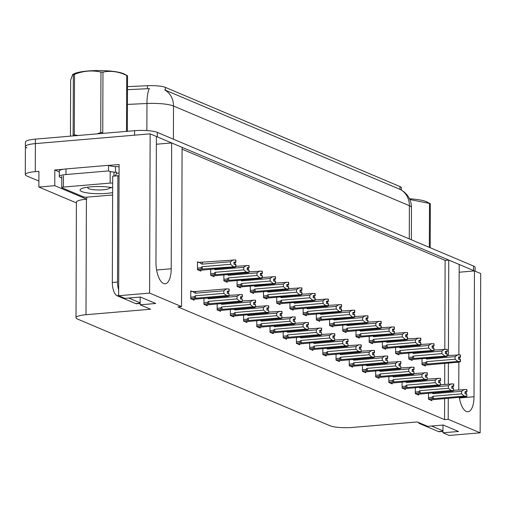<?xml version="1.0" encoding="UTF-8"?>
<svg xmlns="http://www.w3.org/2000/svg" width="506" height="506" viewBox="0 0 506 506"><rect width="100%" height="100%" fill="white"/><g stroke="black" fill="none" stroke-linecap="round" stroke-linejoin="round"><path stroke-width="0.76" d="M155.956 262.317A18.286 7.495 85.1 0 0 165.139 283.758A18.286 7.495 85.1 0 0 171.218 268.762L171.654 142.939L182.097 147.354L181.54 306.598L149.593 293.094L150.149 133.85L156.398 136.487L155.956 262.317M459.17 272.228L474.451 270.925L480.7 273.569L480.143 432.813L448.196 419.303L448.272 398.228M26.963 147.954A17.141 3.302 0.2 0 1 25.395 146.569A17.141 3.302 0.2 0 1 35.388 143.609L150.149 133.85M156.367 144.242L171.654 142.939M444.806 349.14L445.116 260.369L182.09 149.194M445.116 260.369L448.752 260.065L459.195 264.474L458.879 354.776M59.335 171.895L54.812 169.984L63.282 169.263M108.746 165.399L119.1 164.52L118.644 295.725L124.893 298.363L140.472 297.041L155.728 303.492L140.149 304.814L150.592 309.229L85.995 314.719A17.141 3.302 -179.8 0 0 76.008 317.686A17.141 3.302 -179.8 0 0 77.57 319.071L329.912 425.736A17.141 3.302 -179.8 0 0 352.644 427.431L417.248 421.941L427.69 426.349L443.269 425.027L458.525 431.479L442.946 432.801L449.195 435.445L480.143 432.813M86.716 197.176L86.709 199.187L54.762 185.683L54.812 169.984M86.709 199.187L86.399 199.212A17.141 3.302 -179.8 0 0 76.406 202.179L76.008 317.686M54.762 185.683L38.867 187.037L76.406 202.9M38.892 181.078L26.862 175.993A17.141 3.302 0.2 0 1 25.3 174.608A17.141 3.302 0.2 0 1 35.287 171.642L38.924 171.338L38.867 187.037M149.593 293.094L118.644 295.725M459.29 397.286A18.286 7.495 85.1 0 0 467.936 411.745A18.286 7.495 85.1 0 0 474.014 396.748L474.451 270.925M458.853 362.132L458.759 389.835M448.316 384.016L448.392 363.023M448.417 355.522L448.752 260.065M442.978 425.053L442.946 432.801M140.175 297.066L140.149 304.814M181.54 306.598L177.91 306.908L444.559 419.613L448.196 419.303M127.499 86.64L147.448 85.704A15.427 2.973 0.2 0 1 165.373 87.393L400.012 186.569A15.427 2.973 0.2 0 1 401.416 187.815L401.41 190.035M444.559 419.613L444.635 398.532M444.685 384.326L444.755 363.333M309.634 342.954L309.615 348.988L312.948 350.399L312.955 349.545M322.841 348.533L322.822 354.567L326.161 355.977L326.161 355.13M336.054 354.118L336.028 360.152L339.368 361.562L339.368 360.715M349.26 359.703L349.241 365.737L352.574 367.147L352.581 366.293M375.68 370.866L375.654 376.9L378.994 378.311L378.994 377.463M362.467 365.281L362.448 371.315L365.787 372.732L365.787 371.878M415.306 387.615L415.281 393.649L418.62 395.059L418.62 394.212M402.093 382.036L402.074 388.07L405.414 389.481L405.414 388.627M388.886 376.451L388.867 382.485L392.201 383.896L392.207 383.048M296.427 337.369L296.402 343.403L299.742 344.814L299.742 343.966M283.215 331.784L283.196 337.818L286.535 339.229L286.535 338.381M270.008 326.206L269.989 332.24L273.322 333.65L273.329 332.796M256.801 320.621L256.776 326.655L260.116 328.065L260.122 327.218M243.588 315.036L243.569 321.07L246.909 322.48L246.909 321.633M230.382 309.457L230.363 315.491L233.696 316.901L233.702 316.048M217.175 303.872L217.15 309.906L220.489 311.316L220.496 310.469M203.962 298.287L203.943 304.321L207.283 305.732L207.283 304.884M192.008 291.418L190.762 290.887L190.737 298.736L194.07 300.147L194.076 299.299M428.512 393.2L428.493 399.234L431.827 400.644L431.833 399.797M382.391 341.809L382.372 347.843L385.711 349.254L385.711 348.406M395.603 347.394L395.578 353.428L398.918 354.839L398.918 353.991M408.81 352.979L408.791 359.013L412.124 360.424L412.131 359.57M369.184 336.224L369.165 342.258L372.498 343.669L372.505 342.821M355.977 330.646L355.952 336.68L359.292 338.09L359.298 337.236M342.764 325.061L342.745 331.095L346.085 332.505L346.085 331.658M329.558 319.476L329.539 325.51L332.872 326.92L332.878 326.073M316.351 313.897L316.326 319.931L319.665 321.342L319.672 320.488M303.138 308.312L303.119 314.346L306.459 315.757L306.459 314.909M289.932 302.727L289.913 308.761L293.246 310.172L293.252 309.324M276.725 297.148L276.7 303.183L280.039 304.593L280.046 303.739M263.512 291.564L263.493 297.598L266.833 299.008L266.833 298.16M250.306 285.979L250.287 292.013L253.62 293.423L253.626 292.576M237.099 280.4L237.074 286.428L240.413 287.844L240.42 286.991M223.886 274.815L223.867 280.849L227.207 282.259L227.207 281.412M210.679 269.23L210.66 275.264L213.994 276.674L214 275.827M198.725 262.361L197.479 261.83L197.448 269.679L200.787 271.089L200.793 270.242M422.017 358.558L421.998 364.592L425.337 366.002L425.337 365.155M156.398 136.538A17.141 3.302 0.2 0 1 157.303 136.873L473.546 270.546A17.141 3.302 0.2 0 1 474.331 270.938M25.3 174.608L25.395 146.569A17.141 3.302 0.2 0 1 35.388 143.609L134.571 135.172L134.59 130.687A17.141 3.302 0.2 0 1 157.315 132.389L473.565 266.055A17.141 3.302 0.2 0 1 475.128 267.44L475.115 271.203M400.556 189.592A20 17.83 112.9 0 1 409.386 205.708A22.859 4.402 -179.8 0 1 411.473 207.555C411.435 202.767 409.936 198.516 406.957 194.785L404.313 192.09L400.556 189.592L164.684 89.891A20 17.83 -67.1 0 1 173.52 106.007A22.859 4.402 -179.8 0 0 146.961 103.496A20 4.978 -92.7 0 1 149.403 88.607L127.493 89.695M25.395 146.569L25.414 142.085A17.141 3.302 0.2 0 1 35.401 139.125L134.59 130.687M447.222 355.623L460.258 354.851L460.245 357.091L458.544 356.996L458.531 359.241L460.435 359.418L460.428 361.663L459.366 362.087L423.611 365.275M423.661 365.294L428.165 364.889M460.308 354.921L460.441 357.179L460.403 354.915M425.54 358.261L426.52 359.07L455.115 356.635L455.103 359.216L426.514 361.645L425.445 362.694L426.065 364.004L427.266 364.042L457.841 361.442L460.232 361.581L460.239 359.336M460.258 354.851L460.245 357.091M458.537 357.578L459.688 357.483L459.682 359.304M459.688 357.483L460.441 357.179M426.514 361.645A3.884 1.594 85.1 0 0 427.266 364.042M455.115 356.635L457.86 354.719M457.841 361.442L455.103 359.216M426.754 358.159A3.884 1.594 85.1 0 0 426.52 359.07M458.544 357.261L460.296 357.116M458.544 357.312L460.39 357.154M453.711 390.259L466.747 389.493L466.791 391.758L465.033 391.638L465.027 393.883L466.734 393.978L466.918 396.299L466.734 393.978M465.033 391.903L466.791 391.758M466.747 389.493L466.741 391.733M466.886 391.796L466.893 389.55L466.937 391.815L465.033 391.954M465.033 392.22L466.937 391.815M432.035 392.903L433.016 393.712L461.605 391.277L464.356 389.354M433.25 392.795A3.884 1.594 85.1 0 0 433.016 393.712M428.493 398.987L432.56 398.639L431.934 397.33L428.493 397.621M432.56 398.639L433.762 398.684A3.884 1.594 -94.9 0 1 433.003 396.287L431.934 397.33M433.762 398.684L464.331 396.084L461.598 393.858L433.003 396.287M461.605 391.277L461.598 393.858M464.331 396.084L466.728 396.217M466.918 396.299L465.862 396.729L430.106 399.917M430.157 399.936L434.66 399.531M466.178 392.125L466.171 393.946M434.009 350.038L447.045 349.267L447.038 351.512L445.331 351.417L445.324 353.656L447.228 353.833L447.222 356.079L446.159 356.509L410.404 359.69M410.455 359.715L414.958 359.304M447.095 349.336L447.234 351.594L447.19 349.33M412.333 352.676L413.313 353.485L441.902 351.056L441.896 353.631L413.301 356.066L412.232 357.109L412.858 358.419L414.06 358.463L447.026 355.996L447.032 353.751M447.045 349.267L447.038 351.512M445.331 351.999L446.475 351.898L446.469 353.719M446.475 351.898L447.234 351.594M413.301 356.066A3.884 1.594 85.1 0 0 414.06 358.463M441.902 351.056L444.654 349.134M444.629 355.863L441.896 353.631M413.547 352.574A3.884 1.594 85.1 0 0 413.313 353.485M445.331 351.683L447.089 351.531M445.331 351.727L447.184 351.569M420.802 344.453L433.838 343.682L433.832 345.927L432.124 345.832L432.118 348.077L434.015 348.255L434.009 350.494L432.946 350.924L397.191 354.111M397.242 354.13L401.751 353.719M433.889 343.751L434.028 346.009L433.984 343.745M399.126 347.091L400.101 347.9L428.696 345.471L428.683 348.046L400.094 350.481L399.025 351.525L399.651 352.834L400.847 352.878L433.813 350.411L433.825 348.172M433.838 343.682L433.832 345.927M432.124 346.414L433.269 346.313L433.262 348.141M433.269 346.313L434.028 346.009M400.094 350.481A3.884 1.594 85.1 0 0 400.847 352.878M428.696 345.471L431.447 343.549M431.422 350.278L428.683 348.046M400.341 346.989A3.884 1.594 85.1 0 0 400.101 347.9M432.124 346.098L433.882 345.946M432.124 346.148L433.977 345.99M407.596 338.875L420.631 338.103L420.619 340.342L418.917 340.247L418.905 342.492L420.809 342.67L420.802 344.915L419.74 345.339L383.984 348.526M384.035 348.545L388.538 348.141M420.682 338.172L420.815 340.424L420.777 338.166M385.914 341.512L386.894 342.322L415.489 339.887L415.477 342.467L386.888 344.896L385.819 345.94L386.439 347.255L387.64 347.293L418.215 344.694L420.606 344.833L420.612 342.587M420.631 338.103L420.619 340.342M418.911 340.829L420.062 340.734L420.056 342.556M420.062 340.734L420.815 340.424M386.888 344.896A3.884 1.594 85.1 0 0 387.64 347.293M415.489 339.887L418.241 337.97M418.215 344.694L415.477 342.467M387.128 341.405A3.884 1.594 85.1 0 0 386.894 342.322M418.917 340.513L420.669 340.367M418.917 340.563L420.764 340.405M440.505 384.68L453.54 383.909L453.585 386.173L451.826 386.053L451.82 388.298L453.521 388.393L453.515 390.638L453.521 388.393M451.826 386.318L453.585 386.173M453.54 383.909L453.534 386.148M453.68 386.211L453.686 383.972L453.73 386.236L451.826 386.369M451.826 386.635L453.73 386.236M418.829 387.318L419.803 388.127L448.398 385.698L451.15 383.776M420.043 387.216A3.884 1.594 85.1 0 0 419.803 388.127M415.281 393.402L419.354 393.061L418.728 391.752L415.287 392.042M419.354 393.061L420.549 393.099A3.884 1.594 -94.9 0 1 419.797 390.702L418.728 391.752M420.549 393.099L451.124 390.499L448.386 388.273L419.797 390.702M448.398 385.698L448.386 388.273M451.124 390.499L453.515 390.638M453.711 390.721L452.649 391.144L416.893 394.332M416.944 394.351L421.447 393.946M452.971 386.54L452.965 388.361M427.298 379.095L440.334 378.324L440.372 380.588L438.62 380.474L438.607 382.713L440.315 382.808L440.505 385.136L440.315 382.808M438.613 380.74L440.372 380.588M440.334 378.324L440.321 380.569M440.467 380.632L440.479 378.387L440.517 380.651L438.613 380.784M438.613 381.056L440.517 380.651M405.616 381.733L406.596 382.542L435.185 380.114L437.937 378.191M406.83 381.632A3.884 1.594 85.1 0 0 406.596 382.542M402.074 387.824L406.141 387.476L405.521 386.167L402.08 386.457M406.141 387.476L407.343 387.52A3.884 1.594 -94.9 0 1 406.59 385.123L405.521 386.167M407.343 387.52L437.918 384.921L435.179 382.688L406.59 385.123M435.185 380.114L435.179 382.688M437.918 384.921L440.309 385.053M440.505 385.136L439.442 385.566L403.687 388.747M403.737 388.772L408.241 388.361M439.765 380.955L439.758 382.776M414.085 373.51L427.121 372.745L427.165 375.003L425.407 374.889L425.401 377.134L427.108 377.229L427.292 379.551L427.108 377.229M425.407 375.155L427.165 375.003M427.121 372.745L427.115 374.984M427.26 375.047L427.266 372.802L427.311 375.066L425.407 375.205M425.407 375.471L427.311 375.066M392.409 376.154L393.39 376.964L421.979 374.529L424.73 372.606M393.624 376.047A3.884 1.594 85.1 0 0 393.39 376.964M388.867 382.239L392.934 381.891L392.308 380.582L388.867 380.873M392.934 381.891L394.136 381.935A3.884 1.594 -94.9 0 1 393.377 379.538L392.308 380.582M394.136 381.935L424.705 379.336L421.972 377.109L393.377 379.538M421.979 374.529L421.972 377.109M424.705 379.336L427.102 379.468M427.292 379.551L426.235 379.981L390.48 383.168M390.531 383.187L395.034 382.776M426.552 375.37L426.545 377.198M400.878 367.932L413.914 367.16L413.959 369.424L412.2 369.304L412.194 371.549L413.902 371.644L413.889 373.89L413.902 371.644M412.2 369.57L413.959 369.424M413.914 367.16L413.908 369.399M414.053 369.462L414.06 367.223L414.104 369.481L412.2 369.62M412.2 369.886L414.104 369.481M379.203 370.569L380.177 371.379L408.772 368.944L411.523 367.027M380.417 370.462A3.884 1.594 85.1 0 0 380.177 371.379M375.654 376.654L379.728 376.312L379.102 374.997L375.661 375.294M379.728 376.312L380.923 376.35A3.884 1.594 -94.9 0 1 380.17 373.953L379.102 374.997M380.923 376.35L411.498 373.751L408.759 371.524L380.17 373.953M408.772 368.944L408.759 371.524M411.498 373.751L413.889 373.89M414.085 373.972L413.022 374.396L377.267 377.584M377.318 377.602L381.821 377.198M413.345 369.791L413.339 371.613M119.062 175.886A11.429 4.687 -94.9 0 1 118.891 175.911A11.429 4.687 -94.9 0 1 117.885 175.734L112.693 176.177L112.319 282.487A11.429 4.687 85.1 0 0 117.05 295.719L135.646 303.581A11.429 4.687 85.1 0 0 136.658 303.752L140.156 303.455M114.666 176.012A11.429 4.687 85.1 0 0 116.525 173.305L116.525 172.185L115.488 172.274A11.429 2.201 0.2 0 1 113.907 172.129M117.885 175.734L117.512 282.051A11.429 4.687 85.1 0 0 118.663 289.919M128.771 298.034L140.156 302.847M61.776 178.042L60.359 177.442A11.429 2.201 0.2 0 1 59.316 176.518A11.429 2.201 0.2 0 1 65.976 174.545L108.556 170.92L108.575 165.317L65.995 168.934A11.429 2.201 -179.8 0 0 59.335 170.914L59.316 176.518M118.752 166.917A5.711 5.092 112.9 0 1 119.093 167.081L118.752 166.917A5.711 5.092 112.9 0 0 116.544 166.575L115.507 166.664A11.429 2.201 0.2 0 1 108.575 165.317M115.507 166.664L115.488 172.274M111.737 171.831A11.429 2.201 0.2 0 1 108.556 170.92M119.074 173.09L116.525 173.305M418.234 422.352A11.429 4.687 85.1 0 0 419.847 423.705L438.449 431.567A11.429 4.687 85.1 0 0 439.455 431.738L442.952 431.441M431.567 426.02L442.952 430.834M112.636 192.539A18.633 3.586 0.2 0 1 106.475 193.4A18.633 3.586 0.2 0 1 87.14 192.887A18.633 3.586 0.2 0 1 80.435 189.345A18.633 3.586 0.2 0 1 90.922 186.828A18.633 3.586 0.2 0 1 112.655 187.783M109.764 187.947L111.801 187.606M112.629 194.981L87.253 197.138A2.859 0.55 0.2 0 1 83.465 196.859L62.004 187.789A2.859 0.55 0.2 0 1 61.745 187.555A2.859 0.55 0.2 0 1 63.408 187.062L110.144 183.09A2.859 0.55 0.2 0 1 112.667 183.109M110.144 183.09L110.188 171.876A2.859 0.55 0.2 0 1 113.976 172.154L113.958 176.069M72.655 74.508L73.844 73.882A26.856 5.168 0.2 0 1 97.981 70.555A26.856 5.168 0.2 0 1 123.502 73.655A26.856 5.168 0.2 0 1 124.362 74.059L127.537 75.786L127.348 131.307M126.5 131.377L126.696 75.432A30.853 5.939 0.2 0 1 127.132 75.609A30.853 5.939 0.2 0 1 127.537 75.786M108.841 187.138A10.885 2.094 0.2 0 1 109.378 188.321A10.885 2.094 0.2 0 1 99.967 189.959A10.885 2.094 0.2 0 1 88.816 188.713A10.885 2.094 0.2 0 1 88.031 188.245A10.885 2.094 0.2 0 1 88.582 187.068M96.931 133.888L100.745 132.578A30.853 5.939 0.2 0 1 102.756 132.623L102.965 72.111A30.853 5.939 0.2 0 0 100.953 72.067C92.174 70.1 83.364 70.853 74.521 74.319L74.306 134.83L78.114 135.488M74.521 74.319A30.853 5.939 0.2 0 0 73.351 74.629L73.136 135.14A30.853 5.939 0.2 0 1 74.306 134.83M73.351 74.629L72.662 74.515L70.644 80.201L70.448 136.146M100.745 132.578L100.953 72.067M126.696 75.432C118.828 71.618 110.915 70.511 102.965 72.111M409.493 198.782A26.856 5.168 0.2 0 1 426.305 201.641A26.856 5.168 0.2 0 1 427.159 202.046L430.334 203.773L430.182 247.719M429.341 247.364L429.493 203.418A30.853 5.939 0.2 0 1 429.929 203.595A30.853 5.939 0.2 0 1 430.334 203.773M429.493 203.418L409.835 199.528M394.389 333.29L407.419 332.518L407.412 334.763L405.704 334.668L405.698 336.907L407.602 337.085L407.596 339.33L406.533 339.76L370.778 342.942M370.828 342.967L375.332 342.556M407.469 332.587L407.608 334.845L407.564 332.581M372.707 335.927L373.687 336.737L402.276 334.308L402.27 336.882L373.675 339.311L372.606 340.361L373.232 341.67L374.434 341.714L407.4 339.248L407.406 337.002M407.419 332.518L407.412 334.763M405.704 335.244L406.849 335.149L406.843 336.971M406.849 335.149L407.608 334.845M373.675 339.311A3.884 1.594 85.1 0 0 374.434 341.714M402.276 334.308L405.028 332.385M405.002 339.115L402.27 336.882M373.921 335.826A3.884 1.594 85.1 0 0 373.687 336.737M405.704 334.934L407.463 334.782M405.704 334.978L407.558 334.82M381.176 327.705L394.212 326.933L394.206 329.178L392.498 329.083L392.492 331.322L394.395 331.506L394.383 333.745L393.32 334.175L357.565 337.363M357.622 337.382L362.125 336.971M394.263 327.002L394.402 329.261L394.357 326.996M359.5 330.342L360.474 331.152L389.07 328.723L389.063 331.297L360.468 333.732L359.399 334.776L360.025 336.085L361.227 336.129L394.187 333.663L394.199 331.424M394.212 326.933L394.206 329.178M392.498 329.665L393.643 329.564L393.636 331.392M393.643 329.564L394.402 329.261M360.468 333.732A3.884 1.594 85.1 0 0 361.227 336.129M389.07 328.723L391.821 326.8M391.796 333.53L389.063 331.297M360.715 330.241A3.884 1.594 85.1 0 0 360.474 331.152M392.498 329.349L394.256 329.197M392.498 329.4L394.351 329.242M367.97 322.126L381.005 321.354L380.999 323.593L379.291 323.498L379.285 325.744L381.182 325.921L381.176 328.166L380.114 328.59L344.358 331.778M344.409 331.797L348.912 331.392M381.056 321.424L381.189 323.676L381.151 321.411M346.287 324.763L347.268 325.573L375.863 323.138L375.85 325.719L347.261 328.147L346.193 329.191L346.812 330.5L348.014 330.544L378.589 327.945L380.98 328.084L380.986 325.839M381.005 321.354L380.999 323.593M379.285 324.08L380.436 323.985L380.43 325.807M380.436 323.985L381.189 323.676M347.261 328.147A3.884 1.594 85.1 0 0 348.014 330.544M375.863 323.138L378.614 321.215M378.589 327.945L375.85 325.719M347.502 324.656A3.884 1.594 85.1 0 0 347.268 325.573M379.291 323.764L381.043 323.619M379.291 323.815L381.144 323.657M387.672 362.347L400.708 361.575L400.746 363.839L398.994 363.725L398.981 365.964L400.689 366.059L400.878 368.387L400.689 366.059M398.994 363.991L400.746 363.839M400.708 361.575L400.695 363.82M400.841 363.877L400.853 361.638L400.891 363.903L398.987 364.035M398.987 364.301L400.891 363.903M365.99 364.984L366.97 365.794L395.565 363.365L398.311 361.442M367.204 364.883A3.884 1.594 85.1 0 0 366.97 365.794M362.448 371.075L366.515 370.727L365.895 369.418L362.454 369.709M366.515 370.727L367.717 370.772A3.884 1.594 -94.9 0 1 366.964 368.374L365.895 369.418M367.717 370.772L398.292 368.172L395.553 365.939L366.964 368.374M395.565 363.365L395.553 365.939M398.292 368.172L400.682 368.305M400.878 368.387L399.816 368.817L364.061 371.999M364.111 372.024L368.615 371.613M400.138 364.206L400.132 366.028M374.459 356.762L387.495 355.99L387.539 358.254L385.781 358.14L385.774 360.38L387.482 360.481L387.672 362.802L387.482 360.481M385.781 358.406L387.539 358.254M387.495 355.99L387.488 358.235M387.634 358.299L387.64 356.053L387.685 358.318L385.781 358.457M385.781 358.722L387.685 358.318M352.783 359.399L353.764 360.209L382.353 357.78L385.104 355.857M353.998 359.298A3.884 1.594 85.1 0 0 353.764 360.209M349.241 365.49L353.308 365.142L352.682 363.833L349.241 364.124M353.308 365.142L354.51 365.187A3.884 1.594 -94.9 0 1 353.751 362.789L352.682 363.833M354.51 365.187L385.079 362.587L382.346 360.354L353.751 362.789M382.353 357.78L382.346 360.354M385.079 362.587L387.476 362.72M387.672 362.802L386.609 363.232L350.854 366.42M350.905 366.439L355.408 366.028M386.926 358.621L386.919 360.449M361.252 351.183L374.288 350.411L374.332 352.676L372.574 352.555L372.568 354.801L374.276 354.896L374.263 357.141L374.276 354.896M372.574 352.821L374.332 352.676M374.288 350.411L374.282 352.65M374.427 352.714L374.434 350.468L374.478 352.733L372.574 352.872M372.574 353.137L374.478 352.733M339.577 353.82L340.551 354.63L369.146 352.195L371.897 350.272M340.791 353.713A3.884 1.594 85.1 0 0 340.551 354.63M336.028 359.905L340.102 359.557L339.475 358.248L336.035 358.545M340.102 359.557L341.297 359.602A3.884 1.594 -94.9 0 1 340.544 357.204L339.475 358.248M341.297 359.602L371.872 357.002L369.133 354.776L340.544 357.204M369.146 352.195L369.133 354.776M371.872 357.002L374.263 357.141M374.459 357.223L373.396 357.647L337.641 360.835M337.692 360.854L342.195 360.449M373.719 353.043L373.713 354.864M354.763 316.541L367.792 315.769L367.786 318.015L366.078 317.913L366.072 320.159L367.976 320.336L367.97 322.581L366.907 323.011L331.152 326.193M331.202 326.218L335.706 325.807M367.843 315.839L367.982 318.097L367.938 315.833M333.081 319.178L334.061 319.988L362.65 317.559L362.644 320.134L334.049 322.562L332.98 323.612L333.606 324.922L334.808 324.966L367.773 322.499L367.78 320.254M367.792 315.769L367.786 318.015M366.078 318.495L367.223 318.4L367.217 320.222M367.223 318.4L367.982 318.097M334.049 322.562A3.884 1.594 85.1 0 0 334.808 324.966M362.65 317.559L365.402 315.636M365.376 322.366L362.644 320.134M334.295 319.077A3.884 1.594 85.1 0 0 334.061 319.988M366.078 318.185L367.837 318.034M366.078 318.23L367.932 318.072M341.55 310.956L354.586 310.184L354.579 312.43L352.872 312.335L352.865 314.574L354.769 314.757L354.757 316.996L353.694 317.426L317.945 320.614M317.996 320.633L322.499 320.222M354.636 310.254L354.776 312.512L354.731 310.248M319.874 313.594L320.848 314.403L349.444 311.974L349.437 314.549L320.842 316.984L319.773 318.027L320.399 319.337L321.601 319.381L354.561 316.914L354.573 314.675M354.586 310.184L354.579 312.43M352.872 312.917L354.017 312.816L354.01 314.643M354.017 312.816L354.776 312.512M320.842 316.984A3.884 1.594 85.1 0 0 321.601 319.381M349.444 311.974L352.195 310.051M352.17 316.781L349.437 314.549M321.089 313.492A3.884 1.594 85.1 0 0 320.848 314.403M352.872 312.6L354.63 312.449M352.872 312.651L354.725 312.493M328.343 305.371L341.379 304.606L341.373 306.845L339.665 306.75L339.659 308.995L341.556 309.172L341.55 311.411L340.487 311.841L304.732 315.029M304.783 315.048L309.286 314.643M341.43 304.675L341.563 306.927L341.525 304.663M306.661 308.015L307.642 308.824L336.237 306.389L336.224 308.97L307.635 311.399L306.566 312.442L307.193 313.752L308.388 313.796L341.354 311.329L341.36 309.09M341.379 304.606L341.373 306.845M339.659 307.332L340.81 307.237L340.804 309.058M340.81 307.237L341.563 306.927M307.635 311.399A3.884 1.594 85.1 0 0 308.388 313.796M336.237 306.389L338.988 304.467M338.963 311.196L336.224 308.97M307.882 307.907A3.884 1.594 85.1 0 0 307.642 308.824M339.665 307.015L341.417 306.87M339.665 307.066L341.518 306.908M315.137 299.792L328.166 299.021L328.16 301.266L326.452 301.165L326.446 303.41L328.35 303.587L328.343 305.833L327.281 306.256L291.526 309.444M291.576 309.47L296.08 309.058M328.217 299.09L328.356 301.348L328.312 299.084M293.455 302.43L294.435 303.239L323.024 300.811L323.018 303.385L294.422 305.814L293.353 306.864L293.98 308.173L295.181 308.217L325.756 305.611L328.147 305.75L328.154 303.505M328.166 299.021L328.16 301.266M326.452 301.747L327.597 301.652L327.591 303.474M327.597 301.652L328.356 301.348M294.422 305.814A3.884 1.594 85.1 0 0 295.181 308.217M323.024 300.811L325.775 298.888M325.756 305.611L323.018 303.385M294.669 302.329A3.884 1.594 85.1 0 0 294.435 303.239M326.452 301.431L328.211 301.285M326.452 301.481L328.305 301.323M301.924 294.207L314.96 293.436L314.953 295.681L313.246 295.586L313.239 297.825L315.143 298.002L315.13 300.248L314.068 300.678L278.319 303.859M278.37 303.885L282.873 303.474M315.01 293.505L315.149 295.763L315.105 293.499M280.248 296.845L281.228 297.654L309.817 295.226L309.811 297.8L281.216 300.235L280.147 301.279L280.773 302.588L281.975 302.632L314.934 300.166L314.947 297.92M314.96 293.436L314.953 295.681M313.246 296.168L314.39 296.067L314.384 297.889M314.39 296.067L315.149 295.763M281.216 300.235A3.884 1.594 85.1 0 0 281.975 302.632M309.817 295.226L312.569 293.303M312.544 300.033L309.811 297.8M281.462 296.744A3.884 1.594 85.1 0 0 281.228 297.654M313.246 295.852L315.004 295.7M313.246 295.896L315.099 295.744M348.046 345.598L361.082 344.826L361.12 347.091L359.368 346.971L359.355 349.216L361.063 349.311L361.252 351.638L361.063 349.311M359.368 347.242L361.12 347.091M361.082 344.826L361.069 347.072M361.214 347.129L361.227 344.89L361.265 347.154L359.368 347.287M359.361 347.552L361.265 347.154M326.364 348.236L327.344 349.045L355.939 346.616L358.684 344.694M327.578 348.134A3.884 1.594 85.1 0 0 327.344 349.045M322.822 354.32L326.889 353.979L326.269 352.669L322.828 352.96M326.889 353.979L328.09 354.023A3.884 1.594 -94.9 0 1 327.338 351.619L326.269 352.669M328.09 354.023L358.665 351.423L355.927 349.191L327.338 351.619M355.939 346.616L355.927 349.191M358.665 351.423L361.056 351.556M361.252 351.638L360.19 352.068L324.435 355.25M324.485 355.275L328.989 354.864M360.512 347.458L360.506 349.279M334.833 340.013L347.869 339.241L347.913 341.506L346.155 341.392L346.148 343.631L347.856 343.732L348.046 346.053L347.856 343.732M346.155 341.658L347.913 341.506M347.869 339.241L347.862 341.487M348.008 341.55L348.014 339.305L348.058 341.569L346.155 341.708M346.155 341.974L348.058 341.569M313.157 342.651L314.137 343.46L342.726 341.031L345.478 339.109M314.371 342.549A3.884 1.594 85.1 0 0 314.137 343.46M309.615 348.742L313.682 348.394L313.056 347.084L309.615 347.375M313.682 348.394L314.884 348.438A3.884 1.594 -94.9 0 1 314.125 346.041L313.056 347.084M314.884 348.438L345.453 345.838L342.72 343.606L314.125 346.041M342.726 341.031L342.72 343.606M345.453 345.838L347.85 345.971M348.046 346.053L346.983 346.483L311.228 349.671M311.279 349.69L315.782 349.279M347.299 341.873L347.293 343.7M321.626 334.428L334.662 333.663L334.706 335.927L332.948 335.807L332.942 338.052L334.649 338.147L334.637 340.386L334.649 338.147M332.948 336.073L334.706 335.927M334.662 333.663L334.656 335.902M334.801 335.965L334.808 333.72L334.852 335.984L332.948 336.123M332.948 336.389L334.852 335.984M299.95 337.072L300.925 337.882L329.52 335.446L332.271 333.524M301.165 336.964A3.884 1.594 85.1 0 0 300.925 337.882M296.402 343.157L300.475 342.809L299.849 341.499L296.408 341.797M300.475 342.809L301.671 342.853A3.884 1.594 -94.9 0 1 300.918 340.456L299.849 341.499M301.671 342.853L332.246 340.253L329.507 338.027L300.918 340.456M329.52 335.446L329.507 338.027M332.246 340.253L334.637 340.386M334.833 340.475L333.77 340.899L298.015 344.086M298.066 344.105L302.569 343.7M334.093 336.294L334.087 338.116M308.42 328.849L321.455 328.078L321.493 330.342L319.741 330.222L319.729 332.467L321.436 332.562L321.626 334.89L321.436 332.562M319.741 330.494L321.493 330.342M321.455 328.078L321.443 330.323M321.588 330.38L321.601 328.141L321.639 330.405L319.741 330.538M319.735 330.804L321.639 330.405M286.738 331.487L287.718 332.297L316.313 329.868L319.065 327.945M287.952 331.386A3.884 1.594 85.1 0 0 287.718 332.297M283.196 337.572L287.263 337.23L286.643 335.921L283.202 336.212M287.263 337.23L288.464 337.274A3.884 1.594 -94.9 0 1 287.712 334.871L286.643 335.921M288.464 337.274L319.039 334.675L316.301 332.442L287.712 334.871M316.313 329.868L316.301 332.442M319.039 334.675L321.43 334.808M321.626 334.89L320.564 335.314L284.808 338.501M284.859 338.527L289.362 338.116M320.886 330.709L320.88 332.531M295.213 323.264L308.243 322.493L308.287 324.757L306.528 324.643L306.522 326.882L308.23 326.977L308.42 329.305L308.23 326.977M306.528 324.909L308.287 324.757M308.243 322.493L308.236 324.738M308.382 324.801L308.388 322.556L308.432 324.82L306.528 324.953M306.528 325.225L308.432 324.82M273.531 325.902L274.511 326.712L303.1 324.283L305.852 322.36M274.745 325.801A3.884 1.594 85.1 0 0 274.511 326.712M269.989 331.993L274.056 331.645L273.43 330.336L269.995 330.627M274.056 331.645L275.258 331.689A3.884 1.594 -94.9 0 1 274.499 329.292L273.43 330.336M275.258 331.689L305.826 329.09L303.094 326.857L274.499 329.292M303.1 324.283L303.094 326.857M305.826 329.09L308.224 329.223M308.42 329.305L307.357 329.735L271.602 332.916M271.652 332.942L276.156 332.531M307.673 325.124L307.667 326.946M288.717 288.622L301.753 287.857L301.747 290.096L300.039 290.001L300.033 292.247L301.93 292.424L301.924 294.663L300.861 295.093L265.106 298.281M265.157 298.3L269.66 297.895M301.804 287.927L301.937 290.178L301.899 287.914M267.035 291.266L268.016 292.076L296.611 289.641L296.598 292.221L268.009 294.65L266.94 295.694L267.566 297.003L268.762 297.047L301.728 294.581L301.734 292.341M301.753 287.857L301.747 290.096M300.033 290.583L301.184 290.482L301.178 292.31M301.184 290.482L301.937 290.178M268.009 294.65A3.884 1.594 85.1 0 0 268.762 297.047M296.611 289.641L299.362 287.718M299.337 294.448L296.598 292.221M268.256 291.159A3.884 1.594 85.1 0 0 268.016 292.076M300.039 290.267L301.791 290.115M300.039 290.317L301.892 290.159M275.511 283.044L288.54 282.272L288.534 284.511L286.826 284.416L286.82 286.662L288.724 286.839L288.717 289.084L287.655 289.508L251.899 292.696M251.95 292.715L256.453 292.31M288.591 282.342L288.73 284.6L288.686 282.335M253.829 285.681L254.809 286.491L283.398 284.056L283.392 286.636L254.796 289.065L253.727 290.109L254.354 291.424L255.555 291.462L286.13 288.863L288.521 289.002L288.528 286.757M288.54 282.272L288.534 284.511M286.826 284.998L287.971 284.903L287.965 286.725M287.971 284.903L288.73 284.6M254.796 289.065A3.884 1.594 85.1 0 0 255.555 291.462M283.398 284.056L286.149 282.139M286.13 288.863L283.392 286.636M255.043 285.58A3.884 1.594 85.1 0 0 254.809 286.491M286.826 284.682L288.584 284.536M286.826 284.733L288.679 284.574M262.298 277.459L275.334 276.687L275.327 278.933L273.62 278.838L273.613 281.077L275.517 281.254L275.504 283.499L274.442 283.929L238.693 287.111M238.743 287.136L243.247 286.725M275.384 276.757L275.523 279.015L275.479 276.75M240.622 280.096L241.602 280.906L270.191 278.477L270.185 281.051L241.59 283.486L240.521 284.53L241.147 285.839L242.349 285.884L275.308 283.417L275.321 281.172M275.334 276.687L275.327 278.933M273.62 279.413L274.764 279.318L274.758 281.14M274.764 279.318L275.523 279.015M241.59 283.486A3.884 1.594 85.1 0 0 242.349 285.884M270.191 278.477L272.943 276.554M272.917 283.284L270.185 281.051M241.836 279.995A3.884 1.594 85.1 0 0 241.602 280.906M273.62 279.103L275.378 278.951M273.62 279.148L275.473 278.989M249.091 271.874L262.127 271.102L262.121 273.348L260.413 273.253L260.407 275.498L262.304 275.675L262.298 277.914L261.235 278.344L225.48 281.532M225.531 281.551L230.034 281.14M262.178 271.172L262.317 273.43L262.272 271.165M227.409 274.511L228.389 275.321L256.985 272.892L256.972 275.466L228.383 277.902L227.314 278.945L227.94 280.254L229.136 280.299L262.102 277.832L262.108 275.593M262.127 271.102L262.121 273.348M260.413 273.835L261.558 273.733L261.551 275.561M261.558 273.733L262.317 273.43M228.383 277.902A3.884 1.594 85.1 0 0 229.136 280.299M256.985 272.892L259.736 270.969M259.711 277.699L256.972 275.466M228.63 274.41A3.884 1.594 85.1 0 0 228.389 275.321M260.413 273.518L262.171 273.366M260.413 273.569L262.266 273.411M235.885 266.295L248.92 265.524L248.908 267.763L247.206 267.668L247.194 269.913L249.097 270.09L249.091 272.336L248.029 272.759L212.273 275.947M212.324 275.966L216.827 275.561M248.965 265.593L249.104 267.845L249.066 265.58M214.202 268.933L215.183 269.742L243.772 267.307L243.765 269.888L215.17 272.317L214.101 273.36L214.727 274.676L215.929 274.714L246.504 272.114L248.895 272.253L248.901 270.008M248.92 265.524L248.908 267.763M247.2 268.25L248.345 268.155L248.338 269.976M248.345 268.155L249.104 267.845M215.17 272.317A3.884 1.594 85.1 0 0 215.929 274.714M243.772 267.307L246.523 265.391M246.504 272.114L243.765 269.888M215.417 268.825A3.884 1.594 85.1 0 0 215.183 269.742M247.2 267.933L248.958 267.788M247.2 267.984L249.053 267.826M197.473 262.462L235.707 259.939L235.701 262.184L233.993 262.089L233.987 264.328L235.891 264.505L235.878 266.751L234.822 267.181L199.067 270.362M199.117 270.387L203.621 269.976M235.758 260.008L235.897 262.266L235.853 260.002M199.168 262.323L201.976 264.157L230.565 261.728L230.559 264.303L201.964 266.732L200.895 267.782L201.521 269.091L235.682 266.668L235.695 264.423M235.707 259.939L235.701 262.184M233.993 262.665L235.138 262.57L235.132 264.391M235.138 262.57L235.897 262.266M201.964 266.732A3.884 1.594 85.1 0 0 202.723 269.135M230.565 261.728L233.317 259.806M233.291 266.535L230.559 264.303M202.742 262.405A3.884 1.594 85.1 0 0 201.976 264.157M233.993 262.355L235.752 262.203M233.993 262.399L235.847 262.241M282 317.679L295.036 316.914L295.08 319.178L293.322 319.058L293.316 321.304L295.023 321.399L295.011 323.638L295.023 321.399M293.322 319.324L295.08 319.178M295.036 316.914L295.03 319.153M295.175 319.216L295.181 316.971L295.226 319.235L293.322 319.375M293.322 319.64L295.226 319.235M260.324 320.323L261.298 321.133L289.894 318.698L292.645 316.775M261.539 320.216A3.884 1.594 85.1 0 0 261.298 321.133M256.776 326.408L260.849 326.06L260.223 324.751L256.782 325.042M260.849 326.06L262.051 326.104A3.884 1.594 -94.9 0 1 261.292 323.707L260.223 324.751M262.051 326.104L292.62 323.505L289.887 321.278L261.292 323.707M289.894 318.698L289.887 321.278M292.62 323.505L295.011 323.638M295.207 323.72L294.144 324.15L258.389 327.338M258.446 327.357L262.949 326.952M294.467 319.539L294.46 321.367M268.794 312.101L281.829 311.329L281.867 313.594L280.115 313.473L280.109 315.719L281.81 315.814L282 318.141L281.81 315.814M280.115 313.739L281.867 313.594M281.829 311.329L281.823 313.568M281.962 313.631L281.975 311.392L282.013 313.657L280.115 313.79M280.109 314.055L282.013 313.657M247.111 314.738L248.092 315.548L276.687 313.113L279.438 311.196M248.326 314.637A3.884 1.594 85.1 0 0 248.092 315.548M243.569 320.823L247.636 320.481L247.017 319.172L243.576 319.463M247.636 320.481L248.838 320.519A3.884 1.594 -94.9 0 1 248.085 318.122L247.017 319.172M248.838 320.519L279.413 317.92L276.674 315.693L248.085 318.122M276.687 313.113L276.674 315.693M279.413 317.92L281.804 318.059M282 318.141L280.938 318.565L245.182 321.753M245.233 321.772L249.736 321.367M281.26 313.96L281.254 315.782M255.587 306.516L268.616 305.744L268.661 308.009L266.902 307.895L266.896 310.134L268.604 310.229L268.794 312.556L268.604 310.229M266.902 308.16L268.661 308.009M268.616 305.744L268.61 307.99M268.756 308.046L268.762 305.807L268.806 308.072L266.902 308.205M266.902 308.477L268.806 308.072M233.905 309.153L234.885 309.963L263.474 307.534L266.226 305.611M235.119 309.052A3.884 1.594 85.1 0 0 234.885 309.963M230.363 315.244L234.43 314.896L233.804 313.587L230.369 313.878M234.43 314.896L235.632 314.941A3.884 1.594 -94.9 0 1 234.873 312.544L233.804 313.587M235.632 314.941L266.2 312.341L263.468 310.108L234.873 312.544M263.474 307.534L263.468 310.108M266.2 312.341L268.597 312.474M268.794 312.556L267.731 312.986L231.976 316.168M232.026 316.193L236.53 315.782M268.047 308.375L268.041 310.197M242.374 300.931L255.41 300.159L255.454 302.424L253.696 302.31L253.689 304.555L255.397 304.65L255.581 306.971L255.397 304.65M253.696 302.575L255.454 302.424M255.41 300.159L255.403 302.405M255.549 302.468L255.555 300.222L255.6 302.487L253.696 302.626M253.696 302.892L255.6 302.487M220.698 303.568L221.672 304.378L250.268 301.949L253.019 300.026M221.913 303.467A3.884 1.594 85.1 0 0 221.672 304.378M217.15 309.659L221.223 309.311L220.597 308.002L217.156 308.293M221.223 309.311L222.425 309.356A3.884 1.594 -94.9 0 1 221.666 306.959L220.597 308.002M222.425 309.356L252.994 306.756L250.261 304.523L221.666 306.959M250.268 301.949L250.261 304.523M252.994 306.756L255.385 306.889M255.581 306.971L254.518 307.401L218.769 310.589M218.82 310.608L223.323 310.197M254.841 302.79L254.834 304.618M229.167 295.352L242.203 294.581L242.241 296.845L240.489 296.725L240.483 298.97L242.184 299.065L242.374 301.393L242.184 299.065M240.489 296.99L242.241 296.845M242.203 294.581L242.197 296.82M242.342 296.883L242.349 294.637L242.387 296.902L240.489 297.041M240.483 297.307L242.387 296.902M207.485 297.99L208.466 298.799L237.061 296.364L239.812 294.448M208.706 297.882A3.884 1.594 85.1 0 0 208.466 298.799M203.943 304.074L208.017 303.733L207.39 302.417L203.95 302.714M208.017 303.733L209.212 303.771A3.884 1.594 -94.9 0 1 208.459 301.374L207.39 302.417M209.212 303.771L239.787 301.171L237.048 298.945L208.459 301.374M237.061 296.364L237.048 298.945M239.787 301.171L242.178 301.31M242.374 301.393L241.311 301.816L205.556 305.004M205.607 305.023L210.11 304.618M241.634 297.212L241.628 299.033M190.762 291.519L196.031 291.462L226.599 288.863L229.041 289.015L229.035 291.26L227.276 291.146L227.27 293.385L228.978 293.48L228.971 295.725L228.978 293.48M227.276 291.412L229.035 291.26M228.99 288.996L228.984 291.241M229.129 291.298L229.136 289.059L229.18 291.323L227.276 291.456M227.276 291.722L229.18 291.323M192.451 291.38L195.259 293.214L223.848 290.786L226.599 288.863M196.031 291.462A3.884 1.594 85.1 0 0 195.259 293.214M190.737 298.496L194.804 298.148L194.177 296.839L190.743 297.13M194.804 298.148L196.005 298.192A3.884 1.594 -94.9 0 1 195.246 295.789L194.177 296.839M196.005 298.192L226.58 295.593L223.842 293.36L195.246 295.789M223.848 290.786L223.842 293.36M226.58 295.593L228.971 295.725M229.167 295.808L228.105 296.238L192.35 299.419M192.4 299.444L196.904 299.033M228.421 291.627L228.415 293.448M156.613 270.008L171.218 268.762M35.287 171.642L35.401 139.125M85.995 314.719L86.399 199.212M400.012 186.569L399.999 189.364M147.448 85.704L147.436 88.759M165.373 87.393L165.367 90.188M459.41 397.994L474.014 396.748M409.272 238.883L409.386 205.708L173.52 106.007L173.4 139.188M146.866 130.58L146.961 103.496L127.436 104.413M157.315 132.389L157.303 136.873M473.565 266.055L473.546 270.546M421.998 364.345L426.065 364.004M425.445 362.694L422.004 362.985M408.791 358.767L412.858 358.419M412.232 357.109L408.791 357.4M395.578 353.182L399.651 352.834M399.025 351.525L395.584 351.815M382.372 347.597L386.439 347.255M385.819 345.94L382.378 346.237M65.976 174.545L65.995 168.934M118.644 295.586L117.05 295.719M135.646 303.581L140.156 303.195M117.512 282.051L112.319 282.487M421.163 423.592L419.847 423.705M438.449 431.567L442.952 431.182M63.408 187.062L63.446 175.848M369.165 342.018L373.232 341.67M372.606 340.361L369.171 340.652M355.952 336.433L360.025 336.085M359.399 334.776L355.958 335.067M342.745 330.848L346.812 330.5M346.193 329.191L342.752 329.488M329.539 325.263L333.606 324.922M332.98 323.612L329.545 323.903M316.326 319.684L320.399 319.337M319.773 318.027L316.332 318.318M303.119 314.099L307.193 313.752M306.566 312.442L303.126 312.733M289.913 308.515L293.98 308.173M293.353 306.864L289.919 307.155M276.706 302.936L280.773 302.588M280.147 301.279L276.706 301.57M263.493 297.351L267.566 297.003M266.94 295.694L263.5 295.985M250.287 291.766L254.354 291.424M253.727 290.109L250.293 290.406M237.08 286.187L241.147 285.839M240.521 284.53L237.08 284.821M223.867 280.602L227.94 280.254M227.314 278.945L223.873 279.236M210.66 275.017L214.727 274.676M214.101 273.36L210.667 273.657M197.454 269.439L201.521 269.091M200.895 267.782L197.454 268.072M411.473 207.555L411.359 239.768M61.745 187.555L61.783 176.341M109.378 188.321L110.384 187.359"/></g></svg>
